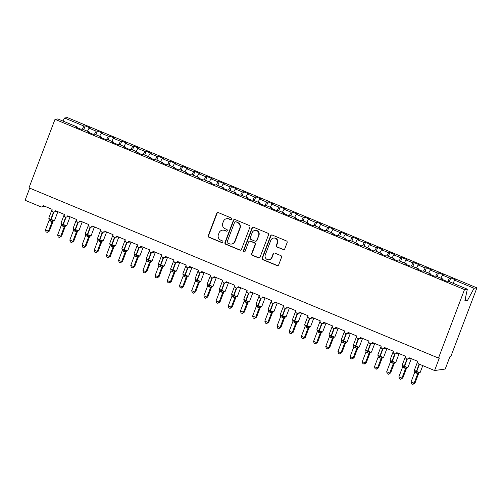 <?xml version="1.0" encoding="UTF-8"?>
<svg xmlns="http://www.w3.org/2000/svg" width="502" height="502" viewBox="0 0 502 502"><rect width="100%" height="100%" fill="white"/><g stroke="black" fill="none" stroke-linecap="round" stroke-linejoin="round"><path stroke-width="0.75" d="M231.604 219.129A0.929 0.897 -97.9 0 0 231.089 217.912L218.383 212.628A1.33 1.286 -97.9 0 0 216.72 213.369L208.28 235.57A1.33 1.286 -97.9 0 0 209.008 237.302L221.721 242.585A0.929 0.897 -97.9 0 0 222.888 242.071A0.929 0.897 -97.9 0 0 222.373 240.86L220.729 240.176A4.261 4.11 -97.9 0 1 218.401 234.641L219.104 232.79A4.261 4.11 -97.9 0 1 224.432 230.431L226.076 231.115A0.929 0.897 -97.9 0 0 227.243 230.6A0.929 0.897 -97.9 0 0 226.735 229.389L225.091 228.705A4.261 4.11 -97.9 0 1 222.762 223.164L223.465 221.313A4.261 4.11 -97.9 0 1 228.793 218.96L230.437 219.644A0.929 0.897 -97.9 0 0 231.604 219.129M283.084 249.601A1.33 1.286 -97.9 0 0 284.747 248.867L287.119 242.635A1.33 1.286 -97.9 0 0 286.391 240.904L272.272 235.036A1.33 1.286 -97.9 0 0 270.609 235.771L262.176 257.978A1.33 1.286 -97.9 0 0 262.897 259.71L277.016 265.577A1.33 1.286 -97.9 0 0 278.679 264.843L281.54 257.319A1.33 1.286 -97.9 0 0 280.813 255.587L274.77 253.077A1.33 1.286 -97.9 0 0 273.107 253.811L271.689 257.545A3.558 3.432 -97.9 0 1 268.978 259.741A3.558 3.432 -97.9 0 1 265.288 254.884L270.842 240.263A3.558 3.432 -97.9 0 1 273.552 238.067A3.558 3.432 -97.9 0 1 277.242 242.924L276.313 245.359A1.33 1.286 -97.9 0 0 277.041 247.091L283.442 249.55A1.33 1.286 -97.9 0 0 283.912 249.651M77.095 127.633L77.233 126.993L57.849 118.936L55.007 119.332L28.991 187.83L438.478 358.083L439.363 357.957L434.588 370.526L418.869 363.988A2.033 1.964 82.1 0 1 417.752 361.346L408.979 357.694A2.033 1.964 -97.9 0 1 406.557 358.867A2.033 1.964 82.1 0 1 405.566 356.276L405.547 356.288A2.918 0.383 -159.2 0 0 405.547 356.332M55.007 119.332L464.494 289.585L438.478 358.083M249.914 227.168A1.33 1.286 -97.9 0 0 249.187 225.436L235.068 219.569A1.33 1.286 -97.9 0 0 233.405 220.303L224.971 242.51A1.33 1.286 -97.9 0 0 225.699 244.242L239.812 250.109A1.33 1.286 -97.9 0 0 241.481 249.375L249.914 227.168M253.673 227.306L267.786 233.173A1.33 1.286 -97.9 0 1 268.514 234.905L260.08 257.106A1.33 1.286 -97.9 0 1 258.417 257.846L252.374 255.336A1.33 1.286 -97.9 0 1 251.646 253.604L255.066 244.593A1.33 1.286 -97.9 0 0 254.338 242.868L250.335 241.198A1.33 1.286 -97.9 0 0 248.666 241.933L245.108 251.314A0.929 0.897 -97.9 0 1 244.399 251.885A0.929 0.897 -97.9 0 1 243.432 250.617L252.004 228.04A1.33 1.286 -97.9 0 1 253.673 227.306M464.494 289.585L467.337 289.19L447.96 281.133L446.711 281.302L441.597 279.175L442.846 279.005L442.708 279.639M449.359 281.71L450.809 277.895L449.56 278.07L442.494 275.127L440.85 278.177M447.909 281.139L449.56 278.07M442.846 279.005L435.774 276.062L434.525 276.238L429.405 274.111L430.66 273.935L430.521 274.575M437.173 276.646L438.622 272.831L437.374 273L430.302 270.063L428.664 273.107M435.717 276.075L437.374 273M29.712 188.131L25.1 200.273L40.819 206.811A2.033 1.964 -97.9 0 0 43.367 205.688L52.139 209.334A2.033 1.964 82.1 0 0 53.13 211.926A2.033 1.964 -97.9 0 0 55.553 210.752L64.325 214.404A2.033 1.964 82.1 0 0 65.316 216.989A2.033 1.964 -97.9 0 0 67.739 215.822L76.517 219.468A2.033 1.964 82.1 0 0 77.509 222.06A2.033 1.964 -97.9 0 0 79.925 220.886L88.703 224.538A2.033 1.964 82.1 0 0 89.695 227.124A2.033 1.964 -97.9 0 0 92.117 225.956L100.889 229.602A2.033 1.964 82.1 0 0 101.881 232.194A2.033 1.964 -97.9 0 0 104.303 231.02L113.075 234.672A2.033 1.964 82.1 0 0 114.067 237.258A2.033 1.964 -97.9 0 0 116.489 236.091L125.262 239.736A2.033 1.964 82.1 0 0 126.253 242.328A2.033 1.964 -97.9 0 0 128.675 241.155L137.448 244.807A2.033 1.964 82.1 0 0 138.439 247.392A2.033 1.964 -97.9 0 0 140.861 246.225L149.64 249.87A2.033 1.964 82.1 0 0 150.631 252.462A2.033 1.964 -97.9 0 0 153.047 251.289L161.826 254.934A2.033 1.964 82.1 0 0 162.817 257.526A2.033 1.964 -97.9 0 0 165.24 256.359L174.012 260.005A2.033 1.964 82.1 0 0 175.003 262.596A2.033 1.964 -97.9 0 0 177.426 261.423L186.198 265.069A2.033 1.964 82.1 0 0 187.19 267.66A2.033 1.964 -97.9 0 0 189.612 266.493L198.384 270.139A2.033 1.964 82.1 0 0 199.376 272.73A2.033 1.964 -97.9 0 0 201.798 271.557L210.57 275.203A2.033 1.964 82.1 0 0 211.568 277.794A2.033 1.964 -97.9 0 0 213.984 276.627L222.762 280.273A2.033 1.964 82.1 0 0 223.754 282.864A2.033 1.964 -97.9 0 0 226.17 281.691L234.949 285.337A2.033 1.964 82.1 0 0 235.94 287.928A2.033 1.964 -97.9 0 0 238.362 286.761L247.135 290.407A2.033 1.964 82.1 0 0 248.126 292.999A2.033 1.964 -97.9 0 0 250.548 291.825L259.321 295.471A2.033 1.964 82.1 0 0 260.312 298.062A2.033 1.964 -97.9 0 0 262.734 296.889L271.507 300.541A2.033 1.964 82.1 0 0 272.498 303.133A2.033 1.964 -97.9 0 0 274.92 301.959L283.699 305.605A2.033 1.964 82.1 0 0 284.69 308.197A2.033 1.964 -97.9 0 0 287.106 307.023L295.885 310.675A2.033 1.964 82.1 0 0 296.877 313.267A2.033 1.964 -97.9 0 0 299.292 312.093L308.071 315.739A2.033 1.964 82.1 0 0 309.063 318.331A2.033 1.964 -97.9 0 0 311.485 317.157L320.257 320.809A2.033 1.964 82.1 0 0 321.249 323.401A2.033 1.964 -97.9 0 0 323.671 322.228L332.443 325.873A2.033 1.964 82.1 0 0 333.435 328.465A2.033 1.964 -97.9 0 0 335.857 327.291L344.629 330.943A2.033 1.964 82.1 0 0 345.621 333.535A2.033 1.964 -97.9 0 0 348.043 332.362L356.822 336.007A2.033 1.964 82.1 0 0 357.813 338.599A2.033 1.964 -97.9 0 0 360.229 337.426L369.008 341.078A2.033 1.964 82.1 0 0 369.999 343.669A2.033 1.964 -97.9 0 0 372.421 342.496L381.194 346.142A2.033 1.964 82.1 0 0 382.185 348.733A2.033 1.964 -97.9 0 0 384.607 347.56L393.38 351.212A2.033 1.964 82.1 0 0 394.371 353.803A2.033 1.964 -97.9 0 0 396.793 352.63L405.566 356.276M430.66 273.935L423.588 270.998L422.339 271.168L417.218 269.041L418.467 268.871L418.335 269.505M424.987 271.576L426.436 267.761L425.188 267.936L418.116 264.993L416.478 268.043M423.531 271.005L425.188 267.936M418.467 268.871L411.402 265.928L410.153 266.104L405.032 263.977L406.281 263.801L406.149 264.441M412.795 266.512L414.25 262.697L412.995 262.866L405.93 259.929L404.292 262.973M411.345 265.941L412.995 262.866M406.281 263.801L399.216 260.864L397.967 261.04L392.846 258.906L394.095 258.737L393.957 259.371M400.609 261.442L402.058 257.626L400.809 257.802L393.744 254.859L392.106 257.909M399.159 260.871L400.809 257.802M394.095 258.737L387.029 255.794L385.774 255.97L380.66 253.843L381.909 253.667L381.771 254.307M388.422 256.378L389.872 252.562L388.623 252.732L381.558 249.795L379.914 252.839M386.973 255.807L388.623 252.732M381.909 253.667L374.837 250.73L373.588 250.906L368.474 248.772L369.723 248.603L369.585 249.237M376.236 251.307L377.686 247.492L376.437 247.668L369.365 244.725L367.728 247.775M374.781 250.736L376.437 247.668M369.723 248.603L362.651 245.66L361.402 245.836L356.282 243.708L357.531 243.533L357.399 244.173M364.05 246.244L365.5 242.428L364.251 242.598L357.179 239.661L355.541 242.704M362.595 245.673L364.251 242.598M357.531 243.533L350.465 240.596L349.216 240.772L344.096 238.638L345.345 238.469L345.213 239.103M351.864 241.173L353.314 237.358L352.065 237.534L344.993 234.591L343.355 237.641M350.409 240.602L352.065 237.534M345.345 238.469L338.279 235.526L337.03 235.702L331.91 233.574L333.159 233.399L333.021 234.039M339.672 236.109L341.128 232.294L339.873 232.464L332.807 229.527L331.169 232.57M338.222 235.538L339.873 232.464M333.159 233.399L326.093 230.462L324.844 230.638L319.724 228.504L320.973 228.335L320.834 228.968M327.486 231.039L328.935 227.224L327.687 227.4L320.621 224.463L318.983 227.506M326.036 230.468L327.687 227.4M320.973 228.335L313.907 225.392L312.652 225.567L307.538 223.44L308.786 223.264L308.648 223.905M315.3 225.975L316.749 222.16L315.501 222.33L308.435 219.393L306.791 222.436M313.85 225.404L315.501 222.33M308.786 223.264L301.715 220.328L300.466 220.503L295.352 218.37L296.6 218.201L296.462 218.834M303.114 220.905L304.563 217.09L303.315 217.266L296.243 214.329L294.605 217.372M301.658 220.334L303.315 217.266M296.6 218.201L289.528 215.258L288.28 215.433L283.159 213.306L284.408 213.13L284.276 213.77M290.928 215.841L292.377 212.026L291.129 212.195L284.057 209.259L282.419 212.302M289.472 215.27L291.129 212.195M284.408 213.13L277.342 210.194L276.094 210.369L270.973 208.242L272.222 208.066L272.09 208.7M278.742 210.771L280.191 206.956L278.943 207.131L271.871 204.195L270.233 207.238M277.286 210.2L278.943 207.131M272.222 208.066L265.156 205.123L263.908 205.299L258.787 203.172L260.036 202.996L259.898 203.636M266.549 205.707L267.999 201.892L266.75 202.061L259.685 199.125L258.047 202.168M265.1 205.136L266.75 202.061M260.036 202.996L252.97 200.06L251.722 200.235L246.601 198.108L247.85 197.932L247.712 198.566M254.363 200.643L255.813 196.822L254.564 196.997L247.499 194.061L245.854 197.104M252.914 200.066L254.564 196.997M247.85 197.932L240.778 194.989L239.529 195.165L234.415 193.038L235.664 192.862L235.526 193.502M242.177 195.573L243.627 191.758L242.378 191.927L235.312 188.99L233.668 192.034M240.728 195.002L242.378 191.927M235.664 192.862L228.592 189.925L227.343 190.101L222.229 187.974L223.478 187.798L223.34 188.432M229.991 190.509L231.441 186.688L230.192 186.863L223.12 183.927L221.482 186.97M228.535 189.932L230.192 186.863M223.478 187.798L216.406 184.862L215.157 185.031L210.037 182.904L211.286 182.728L211.154 183.368M217.805 185.439L219.255 181.624L218.006 181.793L210.934 178.856L209.296 181.9M216.349 184.868L218.006 181.793M211.286 182.728L204.22 179.791L202.971 179.967L197.851 177.84L199.099 177.664L198.968 178.298M205.619 180.375L207.069 176.553L205.82 176.729L198.748 173.792L197.11 176.836M204.163 179.798L205.82 176.729M199.099 177.664L192.034 174.727L190.785 174.897L185.665 172.77L186.913 172.594L186.775 173.234M193.427 175.305L194.876 171.489L193.628 171.665L186.562 168.722L184.924 171.766M191.977 174.734L193.628 171.665M186.913 172.594L179.848 169.657L178.599 169.833L173.479 167.706L174.727 167.53L174.589 168.164M181.241 170.241L182.69 166.419L181.442 166.595L174.376 163.658L172.732 166.702M179.791 169.663L181.442 166.595M174.727 167.53L167.655 164.593L166.407 164.763L161.293 162.635L162.541 162.46L162.403 163.1M169.055 165.171L170.504 161.355L169.256 161.531L162.19 158.588L160.546 161.631M167.605 164.6L169.256 161.531M162.541 162.46L155.469 159.523L154.221 159.699L149.1 157.572L150.355 157.396L150.217 158.03M156.869 160.107L158.318 156.285L157.07 156.461L149.998 153.524L148.36 156.568M155.413 159.529L157.07 156.461M150.355 157.396L143.283 154.459L142.035 154.629L136.914 152.501L138.163 152.326L138.031 152.966M144.683 155.036L146.132 151.221L144.883 151.397L137.812 148.454L136.174 151.497M143.227 154.465L144.883 151.397M138.163 152.326L131.097 149.389L129.849 149.565L124.728 147.437L125.977 147.262L125.845 147.895M132.49 149.972L133.946 146.151L132.691 146.327L125.625 143.39L123.988 146.433M131.041 149.395L132.691 146.327M125.977 147.262L118.911 144.325L117.663 144.494L112.542 142.367L113.791 142.191L113.653 142.832M120.304 144.902L121.754 141.087L120.505 141.263L113.439 138.32L111.802 141.369M118.855 144.331L120.505 141.263M113.791 142.191L106.725 139.255L105.47 139.43L100.356 137.303L101.605 137.128L101.467 137.761M108.118 139.838L109.568 136.017L108.319 136.193L101.253 133.256L99.609 136.299M106.669 139.261L108.319 136.193M101.605 137.128L94.533 134.191L93.284 134.36L88.17 132.233L89.419 132.064L89.281 132.697M95.932 134.768L97.382 130.953L96.133 131.129L89.061 128.186L90.316 128.016L85.196 125.883L83.947 126.058L64.57 118.001L67.412 117.606L476.9 287.859L450.878 356.357L449.993 356.476L445.218 369.045L434.588 370.526M94.483 134.197L96.133 131.129M77.233 126.993L75.978 127.169L81.098 129.296L82.347 129.121L89.419 132.064M83.746 129.704L85.196 125.883M82.29 129.127L83.947 126.058M453.036 283.241L454.68 280.198L455.929 280.022L450.809 277.895M438.622 272.831L443.743 274.958L442.494 275.127M426.436 267.761L431.551 269.888L430.302 270.063M414.25 262.697L419.365 264.824L418.116 264.993M402.058 257.626L407.178 259.754L405.93 259.929M389.872 252.562L394.992 254.69L393.744 254.859M377.686 247.492L382.806 249.619L381.558 249.795M365.5 242.428L370.62 244.556L369.365 244.725M353.314 237.358L358.428 239.485L357.179 239.661M341.128 232.294L346.242 234.421L344.993 234.591M328.935 227.224L334.056 229.351L332.807 229.527M316.749 222.16L321.87 224.287L320.621 224.463M304.563 217.09L309.684 219.217L308.435 219.393M292.377 212.026L297.498 214.153L296.243 214.329M280.191 206.956L285.305 209.083L284.057 209.259M267.999 201.892L273.119 204.019L271.871 204.195M255.813 196.822L260.933 198.949L259.685 199.125M243.627 191.758L248.747 193.885L247.499 194.061M231.441 186.688L236.561 188.815L235.312 188.99M219.255 181.624L224.369 183.751L223.12 183.927M207.069 176.553L212.183 178.681L210.934 178.856M194.876 171.489L199.997 173.617L198.748 173.792M182.69 166.419L187.811 168.547L186.562 168.722M170.504 161.355L175.625 163.483L174.376 163.658M158.318 156.285L163.439 158.419L162.19 158.588M146.132 151.221L151.246 153.348L149.998 153.524M133.946 146.151L139.06 148.285L137.812 148.454M121.754 141.087L126.874 143.214L125.625 143.39M109.568 136.017L114.688 138.15L113.439 138.32M97.382 130.953L102.502 133.08L101.253 133.256M467.337 289.19L464.852 300.842L467.475 300.478L474.057 288.255L454.68 280.198M474.057 288.255L476.9 287.859M87.423 131.235L89.061 128.186M62.926 121.045L64.57 118.001M467.475 300.478L465.134 299.506M231.064 219.656A0.929 0.897 -97.9 0 1 230.788 219.594L229.144 218.91A4.261 4.11 -97.9 0 0 227.061 218.64L226.703 218.69M222.348 230.161L222.7 230.111A4.261 4.11 -97.9 0 1 224.789 230.38L226.433 231.064A0.929 0.897 -97.9 0 0 226.709 231.133M217.912 212.534A1.33 1.286 -97.9 0 0 217.071 213.319L208.637 235.526A1.33 1.286 -97.9 0 0 209.365 237.251L222.072 242.541A0.929 0.897 -97.9 0 0 222.348 242.604M234.597 219.474A1.33 1.286 -97.9 0 0 233.756 220.259L225.323 242.46A1.33 1.286 -97.9 0 0 226.051 244.192L240.169 250.059A1.33 1.286 -97.9 0 0 240.64 250.159M235.727 221.84A0.929 0.897 -97.9 0 0 234.566 222.361L227.161 241.851A0.929 0.897 -97.9 0 0 227.67 243.062L229.401 243.784A4.261 4.11 -97.9 0 0 234.729 241.424L239.793 228.103A4.261 4.11 -97.9 0 0 237.465 222.562L236.084 221.796A0.929 0.897 -97.9 0 0 235.626 221.733L235.275 221.784M231.491 244.054L231.842 244.003A4.261 4.11 -97.9 0 0 235.087 241.38L234.729 241.424M236.084 221.796L237.816 222.518A4.261 4.11 -97.9 0 1 240.144 228.052L235.087 241.38M249.682 241.117L250.034 241.067A1.33 1.286 -97.9 0 1 250.686 241.148L254.696 242.817A1.33 1.286 -97.9 0 1 255.424 244.549L251.998 253.554A1.33 1.286 -97.9 0 0 252.726 255.286L258.768 257.796A1.33 1.286 -97.9 0 0 259.239 257.89M253.196 227.205A1.33 1.286 -97.9 0 0 252.362 227.99L243.784 250.567A0.929 0.897 -97.9 0 0 244.568 251.841M258.618 235.25A3.558 3.432 -97.9 0 0 254.928 230.393A3.558 3.432 -97.9 0 0 252.217 232.589L250.26 237.741A1.33 1.286 -97.9 0 0 250.987 239.473L254.997 241.136A1.33 1.286 -97.9 0 0 256.66 240.402L258.969 235.2A3.558 3.432 -97.9 0 0 255.28 230.343L254.928 230.393M255.65 241.224L256.001 241.173A1.33 1.286 -97.9 0 0 257.011 240.351L256.66 240.402M258.969 235.2L257.011 240.351M273.552 238.067L273.904 238.017A3.558 3.432 -97.9 0 1 277.593 242.874L276.671 245.309A1.33 1.286 -97.9 0 0 277.399 247.04L283.442 249.55M268.978 259.741L269.336 259.691A3.558 3.432 -97.9 0 0 272.04 257.495L271.689 257.545M274.299 252.977A1.33 1.286 -97.9 0 0 273.458 253.761L272.04 257.495M271.802 234.942A1.33 1.286 -97.9 0 0 270.961 235.727L262.527 257.928A1.33 1.286 -97.9 0 0 263.255 259.659L277.368 265.527A1.33 1.286 -97.9 0 0 277.844 265.627M49.391 231.045L47.232 232.382L48.506 231.165L52.152 221.57L49.102 220.303L45.456 229.903L48.506 231.165L49.391 231.045L53.011 221.507L52.126 221.627M53.921 212.02L51.104 219.437L50.74 219.286A2.918 0.383 20.8 0 1 48.776 218.144L49.033 219.06A1.493 1.431 149.7 0 0 48.926 218.903L49.121 218.64L50.627 219.838L53.501 212.013M50.369 221.049A1.493 0.345 112.6 0 0 50.627 219.838L53.049 220.271L53.865 220.842L53.381 220.754A1.493 1.431 149.7 0 0 52.133 221.639M52.152 221.57L53.049 220.271M49.102 220.303L49.121 218.64M47.232 232.382L46.015 231.88L45.456 229.903M61.577 236.109L59.418 237.452L60.692 236.235L64.338 226.64L61.288 225.373L57.642 234.967L60.692 236.235L61.577 236.109L65.197 226.571L64.312 226.697M66.107 217.084L63.29 224.501L62.926 224.35A2.918 0.383 20.8 0 1 60.962 223.208L61.219 224.124A1.493 1.431 149.7 0 0 61.112 223.967L61.307 223.704L62.813 224.902L65.687 217.077M62.555 226.113A1.493 0.345 112.6 0 0 62.813 224.902L65.235 225.342L66.051 225.913L65.567 225.818A1.493 1.431 149.7 0 0 64.319 226.703M64.338 226.64L65.235 225.342M61.288 225.373L61.307 223.704M59.418 237.452L58.201 236.944L57.642 234.967M73.763 241.18L71.61 242.516L72.878 241.299L76.524 231.704L73.474 230.437L69.828 240.031L72.878 241.299L73.763 241.18L77.39 231.642L76.505 231.767A1.493 1.431 149.7 0 1 77.754 230.889L78.237 230.976L77.421 230.405L74.999 229.972L77.879 222.148M78.299 222.154L75.476 229.571L75.112 229.42A2.918 0.383 20.8 0 1 73.148 228.278L73.405 229.194A1.493 1.431 149.7 0 0 73.298 229.037L73.493 228.774L74.999 229.972A1.493 0.345 112.6 0 1 74.748 231.184M76.524 231.704L77.421 230.405M73.474 230.437L73.493 228.774M71.61 242.516L70.393 242.014L69.828 240.031M85.949 246.244L83.796 247.586L85.064 246.369L88.71 236.775L85.66 235.507L82.021 245.101L85.064 246.369L85.949 246.244L89.576 236.706L88.685 236.831M90.485 227.218L87.668 234.635L87.298 234.484A2.918 0.383 20.8 0 1 85.334 233.342L85.478 234.101L85.679 233.838L87.185 235.036L90.065 227.211M86.934 236.247A1.493 0.345 112.6 0 0 87.185 235.036L89.613 235.476L90.423 236.047L89.94 235.953A1.493 1.431 149.7 0 0 88.691 236.837M88.71 236.775L89.613 235.476M85.66 235.507L85.679 233.838M83.796 247.586L82.579 247.078L82.021 245.101M98.135 251.314L95.982 252.65L97.25 251.433L100.896 241.838L97.846 240.571L94.207 250.165L97.25 251.433L98.135 251.314L101.762 241.776L100.877 241.901A1.493 1.431 149.7 0 1 102.126 241.023L102.609 241.111L101.799 240.54L99.371 240.107L102.251 232.282M101.78 241.719L101.762 241.776A1.493 1.311 48.5 0 1 102.101 241.224L102.138 241.186M102.672 232.288L99.854 239.705L99.49 239.554A2.918 0.383 20.8 0 1 97.526 238.412L97.777 239.328A1.493 1.431 149.7 0 0 97.67 239.172L97.865 238.908L99.371 240.107A1.493 0.345 112.6 0 1 99.12 241.318M100.896 241.838L101.799 240.54M97.846 240.571L97.865 238.908M95.982 252.65L94.765 252.148L94.207 250.165M110.327 256.378L108.168 257.721L109.436 256.503L113.082 246.909L110.038 245.641L106.393 255.236L109.436 256.503L110.327 256.378L113.948 246.84L113.063 246.965M114.858 237.352L112.04 244.769L111.676 244.618A2.918 0.383 20.8 0 1 109.712 243.476L109.969 244.392A1.493 1.431 149.7 0 0 109.856 244.236L110.051 243.972L111.557 245.171L114.437 237.346M111.306 246.382A1.493 0.345 112.6 0 0 111.557 245.171L113.985 245.61L114.801 246.181L114.312 246.087A1.493 1.431 149.7 0 0 113.063 246.971M113.082 246.909L113.985 245.61M110.038 245.641L110.051 243.972M108.168 257.721L106.951 257.212L106.393 255.236M122.513 261.448L120.355 262.784L121.628 261.567L125.274 251.973L122.224 250.705L118.579 260.3L121.628 261.567L122.513 261.448L126.134 251.91L125.255 252.035A1.493 1.431 149.7 0 1 126.504 251.157L126.987 251.245L126.171 250.674L123.749 250.241L126.623 242.41M126.159 251.853L126.134 251.91A1.493 1.311 48.5 0 1 126.479 251.358L126.51 251.32M127.044 242.422L124.226 249.839L123.862 249.689A2.918 0.383 20.8 0 1 121.898 248.546L122.155 249.463A1.493 1.431 149.7 0 0 122.049 249.306L122.243 249.042L123.749 250.241A1.493 0.345 112.6 0 1 123.492 251.452M125.274 251.973L126.171 250.674M122.224 250.705L122.243 249.042M120.355 262.784L119.137 262.282L118.579 260.3M134.699 266.512L132.541 267.855L133.814 266.637L137.46 257.043L134.41 255.775L130.765 265.37L133.814 266.637L134.699 266.512L138.32 256.974L137.435 257.099M139.23 247.486L136.412 254.903L136.048 254.752A2.918 0.383 20.8 0 1 134.084 253.61L134.341 254.527A1.493 1.431 149.7 0 0 134.235 254.37L134.429 254.106L135.935 255.305L138.809 247.48M135.678 256.516A1.493 0.345 112.6 0 0 135.935 255.305L138.357 255.744L139.173 256.315L138.69 256.221A1.493 1.431 149.7 0 0 137.441 257.106M137.46 257.043L138.357 255.744M134.41 255.775L134.429 254.106M132.541 267.855L131.323 267.346L130.765 265.37M146.885 271.582L144.733 272.919L146 271.701L149.646 262.107L146.597 260.839L142.951 270.434L146 271.701L146.885 271.582L150.512 262.044L149.627 262.169A1.493 1.431 149.7 0 1 150.876 261.291L151.359 261.379L150.544 260.808L148.121 260.375L151.002 252.544M150.531 261.988L150.512 262.044A1.493 1.311 48.5 0 1 150.851 261.492L150.889 261.454M151.422 252.556L148.605 259.973L148.234 259.823A2.918 0.383 20.8 0 1 146.27 258.681L146.528 259.597A1.493 1.431 149.7 0 0 146.421 259.44L146.615 259.176L148.121 260.375A1.493 0.345 112.6 0 1 147.87 261.586M149.646 262.107L150.544 260.808M146.597 260.839L146.615 259.176M144.733 272.919L143.516 272.41L142.951 270.434M159.071 276.646L156.919 277.989L158.186 276.771L161.832 267.177L158.783 265.909L155.143 275.504L158.186 276.771L159.071 276.646L162.698 267.108L161.813 267.233M163.608 257.62L160.791 265.037L160.42 264.887A2.918 0.383 20.8 0 1 158.463 263.745L158.714 264.661A1.493 1.431 149.7 0 0 158.607 264.504L158.801 264.24L160.307 265.439L163.188 257.614M160.056 266.65A1.493 0.345 112.6 0 0 160.307 265.439L162.736 265.872L163.545 266.449L163.062 266.355A1.493 1.431 149.7 0 0 161.813 267.24M161.832 267.177L162.736 265.872M158.783 265.909L158.801 264.24M156.919 277.989L155.702 277.48L155.143 275.504M171.264 281.716L169.105 283.053L170.373 281.835L174.018 272.241L170.969 270.973L167.329 280.568L170.373 281.835L171.264 281.716L174.884 272.178L173.999 272.304A1.493 1.431 149.7 0 1 175.248 271.425L175.731 271.513L174.922 270.942L172.493 270.503L175.374 262.678M174.903 272.122L174.884 272.178A1.493 1.311 48.5 0 1 175.223 271.626L175.261 271.588M175.794 262.69L172.977 270.107L172.613 269.957A2.918 0.383 20.8 0 1 170.649 268.815L170.9 269.731A1.493 1.431 149.7 0 0 170.793 269.574L170.987 269.31L172.493 270.503A1.493 0.345 112.6 0 1 172.242 271.72M174.018 272.241L174.922 270.942M170.969 270.973L170.987 269.31M169.105 283.053L167.888 282.544L167.329 280.568M183.45 286.78L181.291 288.123L182.559 286.906L186.204 277.311L183.161 276.044L179.515 285.638L182.559 286.906L183.45 286.78L187.07 277.242L186.186 277.368M187.98 267.754L185.163 275.171L184.799 275.021A2.918 0.383 20.8 0 1 182.835 273.879L183.092 274.795A1.493 1.431 149.7 0 0 182.985 274.638L183.174 274.374L184.68 275.573L187.56 267.748M184.429 276.784A1.493 0.345 112.6 0 0 184.68 275.573L187.108 276.006L187.924 276.583L187.434 276.489A1.493 1.431 149.7 0 0 186.192 277.374M186.204 277.311L187.108 276.006M183.161 276.044L183.174 274.374M181.291 288.123L180.074 287.615L179.515 285.638M195.636 291.85L193.477 293.187L194.751 291.969L198.397 282.375L195.347 281.107L191.701 290.702L194.751 291.969L195.636 291.85L199.256 282.312L198.378 282.438A1.493 1.431 149.7 0 1 199.627 281.559L200.11 281.647L199.294 281.076L196.872 280.637L199.746 272.812M199.281 282.256L199.256 282.312A1.493 1.311 48.5 0 1 199.601 281.76L199.633 281.722M200.166 272.824L197.349 280.241L196.985 280.091A2.918 0.383 20.8 0 1 195.021 278.949L195.171 279.708L195.366 279.438L196.872 280.637A1.493 0.345 112.6 0 1 196.615 281.854M198.397 282.375L199.294 281.076M195.347 281.107L195.366 279.438M193.477 293.187L192.26 292.679L191.701 290.702M207.822 296.914L205.669 298.257L206.937 297.04L210.583 287.445L207.533 286.178L203.887 295.772L206.937 297.04L207.822 296.914L211.442 287.376L210.558 287.502M212.359 277.888L209.535 285.305L209.171 285.155A2.918 0.383 20.8 0 1 207.207 284.013L207.464 284.929A1.493 1.431 149.7 0 0 207.357 284.772L207.552 284.508L209.058 285.707L211.932 277.882M208.807 286.918A1.493 0.345 112.6 0 0 209.058 285.707L211.48 286.14L212.296 286.717L211.813 286.623A1.493 1.431 149.7 0 0 210.564 287.508M210.583 287.445L211.48 286.14M207.533 286.178L207.552 284.508M205.669 298.257L204.452 297.749L203.887 295.772M220.008 301.984L217.855 303.321L219.123 302.104L222.769 292.509L219.719 291.242L216.073 300.836L219.123 302.104L220.008 301.984L223.635 292.446L222.744 292.566M224.545 282.952L221.727 290.376L221.357 290.225A2.918 0.383 20.8 0 1 219.393 289.083L219.65 289.999A1.493 1.431 149.7 0 0 219.543 289.842L219.738 289.572L221.244 290.771L224.124 282.946M220.993 291.988A1.493 0.345 112.6 0 0 221.244 290.771L223.666 291.21L224.482 291.781L223.999 291.693A1.493 1.431 149.7 0 0 222.75 292.572M222.769 292.509L223.666 291.21M219.719 291.242L219.738 289.572M217.855 303.321L216.638 302.813L216.073 300.836M232.194 307.048L230.041 308.391L231.309 307.174L234.955 297.579L231.905 296.312L228.266 305.906L231.309 307.174L232.194 307.048L235.821 297.51L234.936 297.636M236.731 288.022L233.913 295.44L233.543 295.289A2.918 0.383 20.8 0 1 231.585 294.147L231.836 295.063A1.493 1.431 149.7 0 0 231.729 294.906L231.924 294.643L233.43 295.841L236.31 288.016M233.179 297.052A1.493 0.345 112.6 0 0 233.43 295.841L235.858 296.274L236.668 296.851L236.185 296.757A1.493 1.431 149.7 0 0 234.936 297.642M234.955 297.579L235.858 296.274M231.905 296.312L231.924 294.643M230.041 308.391L228.824 307.883L228.266 305.906M244.386 312.112L242.228 313.455L243.495 312.238L247.141 302.643L244.091 301.376L240.452 310.97L243.495 312.238L244.386 312.112L248.007 302.574L247.122 302.706A1.493 1.431 149.7 0 1 248.371 301.827L248.854 301.915L248.044 301.344L245.616 300.905L248.496 293.08M248.917 293.086L246.099 300.51L245.735 300.359A2.918 0.383 20.8 0 1 243.771 299.217L244.022 300.133A1.493 1.431 149.7 0 1 244.028 300.133A1.493 1.431 149.7 0 0 243.916 299.976L244.11 299.707L245.616 300.905A1.493 0.345 112.6 0 1 245.365 302.122M247.141 302.643L248.044 301.344M244.091 301.376L244.11 299.707M242.228 313.455L241.01 312.947L240.452 310.97M256.572 317.182L254.414 318.525L255.687 317.308L259.327 307.713L256.284 306.446L252.638 316.04L255.687 317.308L256.572 317.182L260.193 307.644L259.308 307.77M261.103 298.157L258.285 305.574L257.921 305.423A2.918 0.383 20.8 0 1 255.957 304.281L256.215 305.197A1.493 1.431 149.7 0 0 256.108 305.04L256.296 304.777L257.808 305.975L260.682 298.15M257.551 307.186A1.493 0.345 112.6 0 0 257.808 305.975L260.231 306.408L261.046 306.986L260.557 306.891A1.493 1.431 149.7 0 0 259.314 307.776M259.327 307.713L260.231 306.408M256.284 306.446L256.296 304.777M254.414 318.525L253.196 318.017L252.638 316.04M268.758 322.246L266.6 323.589L267.873 322.372L271.519 312.777L268.47 311.51L264.824 321.104L267.873 322.372L268.758 322.246L272.379 312.708L271.5 312.84A1.493 1.431 149.7 0 1 272.749 311.962L273.232 312.049L272.417 311.478L269.994 311.039L272.868 303.214M272.404 312.658L272.379 312.708A1.493 1.311 48.5 0 1 272.724 312.162L272.755 312.125M273.289 303.221L270.471 310.644L270.107 310.493A2.918 0.383 20.8 0 1 268.143 309.351L268.401 310.267A1.493 1.431 149.7 0 0 268.294 310.11L268.488 309.841L269.994 311.039A1.493 0.345 112.6 0 1 269.737 312.257M271.519 312.777L272.417 311.478M268.47 311.51L268.488 309.841M266.6 323.589L265.382 323.081L264.824 321.104M280.944 327.317L278.792 328.653L280.06 327.442L283.705 317.848L280.656 316.58L277.01 326.174L280.06 327.442L280.944 327.317L284.565 317.779L283.68 317.904M285.481 308.291L282.657 315.708L282.293 315.557A2.918 0.383 20.8 0 1 280.329 314.415L280.474 315.174L280.674 314.911L282.18 316.109L285.061 308.284M281.929 317.32A1.493 0.345 112.6 0 0 282.18 316.109L284.603 316.542L285.418 317.12L284.935 317.026A1.493 1.431 149.7 0 0 283.686 317.91M283.705 317.848L284.603 316.542M280.656 316.58L280.674 314.911M278.792 328.653L277.575 328.151L277.01 326.174M293.13 332.38L290.978 333.723L292.246 332.506L295.891 322.911L292.842 321.644L289.196 331.238L292.246 332.506L293.13 332.38L296.757 322.842L295.873 322.974A1.493 1.431 149.7 0 1 297.121 322.096L297.604 322.184L296.789 321.613L294.367 321.173L297.247 313.348M296.776 322.786L296.757 322.842A1.493 1.311 48.5 0 1 297.096 322.297L297.134 322.259M297.667 313.355L294.85 320.778L294.479 320.627A2.918 0.383 20.8 0 1 292.515 319.485L292.773 320.401A1.493 1.431 149.7 0 0 292.666 320.245L292.861 319.975L294.367 321.173A1.493 0.345 112.6 0 1 294.116 322.391M295.891 322.911L296.789 321.613M292.842 321.644L292.861 319.975M290.978 333.723L289.761 333.215L289.196 331.238M305.316 337.451L303.164 338.787L304.432 337.576L308.077 327.982L305.028 326.714L301.388 336.309L304.432 337.576L305.316 337.451L308.943 327.913L308.059 328.038M309.853 318.425L307.036 325.842L306.672 325.691A2.918 0.383 20.8 0 1 304.708 324.549L304.959 325.465A1.493 1.431 149.7 0 0 304.852 325.309L305.047 325.045L306.553 326.244L309.433 318.419M306.302 327.455A1.493 0.345 112.6 0 0 306.553 326.244L308.981 326.676L309.79 327.248L309.307 327.16A1.493 1.431 149.7 0 0 308.059 328.044M308.077 327.982L308.981 326.676M305.028 326.714L305.047 325.045M303.164 338.787L301.947 338.285L301.388 336.309M317.509 342.515L315.35 343.857L316.618 342.64L320.263 333.046L317.22 331.778L313.574 341.373L316.618 342.64L317.509 342.515L321.129 332.977L320.245 333.108A1.493 1.431 149.7 0 1 321.493 332.23L321.983 332.318L321.167 331.747L318.739 331.307L321.619 323.483M321.154 332.92L321.129 332.977A1.493 1.311 48.5 0 1 321.468 332.431A1.493 1.311 48.5 0 1 321.475 332.431L321.506 332.393M322.039 323.489L319.222 330.912L318.858 330.755A2.918 0.383 20.8 0 1 316.894 329.619L317.145 330.536A1.493 1.431 149.7 0 1 317.151 330.536A1.493 1.431 149.7 0 0 317.038 330.379L317.233 330.109L318.739 331.307A1.493 0.345 112.6 0 1 318.488 332.525M320.263 333.046L321.167 331.747M317.22 331.778L317.233 330.109M315.35 343.857L314.133 343.349L313.574 341.373M329.695 347.585L327.536 348.921L328.81 347.71L332.456 338.116L329.406 336.848L325.76 346.443L328.81 347.71L329.695 347.585L333.315 338.047L332.431 338.172M334.225 328.559L331.408 335.976L331.044 335.825A2.918 0.383 20.8 0 1 329.08 334.683L329.337 335.6A1.493 1.431 149.7 0 0 329.23 335.443L329.425 335.179L330.931 336.378L333.805 328.553M330.674 337.589A1.493 0.345 112.6 0 0 330.931 336.378L333.353 336.811L334.169 337.382L333.686 337.294A1.493 1.431 149.7 0 0 332.437 338.179M332.456 338.116L333.353 336.811M329.406 336.848L329.425 335.179M327.536 348.921L326.319 348.419L325.76 346.443M341.881 352.649L339.722 353.992L340.996 352.774L344.642 343.18L341.592 341.912L337.946 351.507L340.996 352.774L341.881 352.649L345.501 343.111L344.623 343.242A1.493 1.431 149.7 0 1 345.872 342.364L346.355 342.452L345.539 341.881L343.117 341.442L345.991 333.617M345.527 343.054L345.501 343.111A1.493 1.311 48.5 0 1 345.847 342.565L345.878 342.527M346.411 333.623L343.594 341.046L343.23 340.889A2.918 0.383 20.8 0 1 341.266 339.754L341.523 340.67A1.493 1.431 149.7 0 0 341.416 340.507L341.611 340.243L343.117 341.442A1.493 0.345 112.6 0 1 342.86 342.659M344.642 343.18L345.539 341.881M341.592 341.912L341.611 340.243M339.722 353.992L338.505 353.483L337.946 351.507M354.067 357.719L351.915 359.055L353.182 357.844L356.828 348.25L353.778 346.982L350.132 356.577L353.182 357.844L354.067 357.719L357.694 348.181L356.803 348.306M358.604 338.693L355.78 346.11L355.416 345.96A2.918 0.383 20.8 0 1 353.452 344.818L353.709 345.734A1.493 1.431 149.7 0 0 353.603 345.577L353.797 345.313L355.303 346.512L358.183 338.687M355.052 347.723A1.493 0.345 112.6 0 0 355.303 346.512L357.725 346.945L358.541 347.516L358.058 347.428A1.493 1.431 149.7 0 0 356.809 348.313M356.828 348.25L357.725 346.945M353.778 346.982L353.797 345.313M351.915 359.055L350.697 358.553L350.132 356.577M366.253 362.783L364.101 364.126L365.368 362.908L369.014 353.314L365.964 352.046L362.325 361.641L365.368 362.908L366.253 362.783L369.88 353.245L368.995 353.377A1.493 1.431 149.7 0 1 370.244 352.498L370.727 352.586L369.911 352.015L367.489 351.576L370.369 343.751M369.899 353.188L369.88 353.245A1.493 1.311 48.5 0 1 370.219 352.699L370.256 352.661M370.79 343.757L367.972 351.18L367.602 351.023A2.918 0.383 20.8 0 1 365.638 349.888L365.782 350.641L365.983 350.377L367.489 351.576A1.493 0.345 112.6 0 1 367.238 352.793M369.014 353.314L369.911 352.015M365.964 352.046L365.983 350.377M364.101 364.126L362.883 363.617L362.325 361.641M378.439 367.853L376.287 369.19L377.554 367.972L381.2 358.384L378.15 357.117L374.511 366.711L377.554 367.972L378.439 367.853L382.066 358.315L381.181 358.434M382.976 348.827L380.158 356.244L379.794 356.094A2.918 0.383 20.8 0 1 377.83 354.952L378.081 355.868A1.493 1.431 149.7 0 0 377.975 355.711L378.169 355.447L379.675 356.646L382.555 348.821M379.424 357.857A1.493 0.345 112.6 0 0 379.675 356.646L382.104 357.079L382.913 357.65L382.43 357.562A1.493 1.431 149.7 0 0 381.181 358.447M381.2 358.384L382.104 357.079M378.15 357.117L378.169 355.447M376.287 369.19L375.069 368.688L374.511 366.711M390.631 372.917L388.473 374.26L389.74 373.042L393.386 363.448L390.343 362.18L386.697 371.775L389.74 373.042L390.631 372.917L394.252 363.379L393.367 363.511A1.493 1.431 149.7 0 1 394.616 362.632L395.105 362.72L394.29 362.149L391.861 361.71L394.741 353.885M395.162 353.891L392.344 361.314L391.98 361.158A2.918 0.383 20.8 0 1 390.016 360.022L390.274 360.932A1.493 1.431 149.7 0 1 390.274 360.938A1.493 1.431 149.7 0 0 390.161 360.775L390.355 360.511L391.861 361.71A1.493 0.345 112.6 0 1 391.61 362.921M393.386 363.448L394.29 362.149M390.343 362.18L390.355 360.511M388.473 374.26L387.255 373.752L386.697 371.775M402.817 377.987L400.659 379.324L401.933 378.106L405.578 368.518L402.529 367.251L398.883 376.845L401.933 378.106L402.817 377.987L406.438 368.449L405.553 368.568M407.348 358.961L404.53 366.378L404.166 366.228A2.918 0.383 20.8 0 1 402.202 365.086L402.46 366.002A1.493 1.431 149.7 0 0 402.353 365.845L402.548 365.582L404.054 366.78L406.927 358.955M403.796 367.991A1.493 0.345 112.6 0 0 404.054 366.78L406.476 367.213L407.291 367.784L406.808 367.696A1.493 1.431 149.7 0 0 405.56 368.581M405.578 368.518L406.476 367.213M402.529 367.251L402.548 365.582M400.659 379.324L399.441 378.822L398.883 376.845M415.003 383.051L412.845 384.394L414.119 383.177L417.764 373.582L414.715 372.315L411.069 381.909L414.119 383.177L415.003 383.051L418.624 373.513L417.739 373.639M419.459 364.232L416.716 371.449L416.353 371.292A2.918 0.383 20.8 0 1 414.388 370.15L414.646 371.066A1.493 1.431 149.7 0 1 414.646 371.072A1.493 1.431 149.7 0 0 414.539 370.909L414.734 370.645L416.24 371.844L419.095 364.082M415.982 373.055A1.493 0.345 112.6 0 0 416.24 371.844L418.662 372.283L419.477 372.854L418.994 372.766A1.493 1.431 149.7 0 0 417.746 373.645M417.764 373.582L418.662 372.283M414.715 372.315L414.734 370.645M412.845 384.394L411.627 383.886L411.069 381.909M229.144 218.91L228.793 218.96M226.433 231.064L226.076 231.115M224.789 230.38L224.432 230.431M222.072 242.541L221.721 242.585M209.365 237.251L209.008 237.302M208.637 235.526L208.28 235.57M217.071 213.319L216.72 213.369M230.788 219.594L230.437 219.644M240.169 250.059L239.812 250.109M226.051 244.192L225.699 244.242M225.323 242.46L224.971 242.51M233.756 220.259L233.405 220.303M240.144 228.052L239.793 228.103M237.816 222.518L237.465 222.562M258.768 257.796L258.417 257.846M252.726 255.286L252.374 255.336M251.998 253.554L251.646 253.604M255.424 244.549L255.066 244.593M254.696 242.817L254.338 242.868M250.686 241.148L250.335 241.198M243.784 250.567L243.432 250.617M252.362 227.99L252.004 228.04M277.399 247.04L277.041 247.091M276.671 245.309L276.313 245.359M277.593 242.874L277.242 242.924M273.458 253.761L273.107 253.811M277.368 265.527L277.016 265.577M263.255 259.659L262.897 259.71M262.527 257.928L262.176 257.978M270.961 235.727L270.609 235.771M50.74 221.2A1.493 0.345 112.6 0 0 50.991 219.989L51.104 219.437A2.918 0.383 20.8 0 0 54.486 220.422A2.918 0.383 20.8 0 0 54.592 220.365L53.388 220.918M52.12 209.39A2.918 0.383 -159.2 0 1 52.12 209.347L48.776 218.144M57.642 211.624A2.918 0.383 -159.2 0 1 57.234 211.562M53.005 221.514A1.493 1.311 48.5 0 1 53.356 220.955M49.165 219.43L49.033 219.06A1.493 1.431 149.7 0 1 49.146 219.318M62.926 226.27A1.493 0.345 112.6 0 0 63.177 225.053L63.29 224.501A2.918 0.383 20.8 0 0 66.672 225.486A2.918 0.383 20.8 0 0 66.779 225.436L65.574 225.988M64.306 214.461A2.918 0.383 -159.2 0 1 64.306 214.41L60.962 223.208M69.834 216.688A2.918 0.383 -159.2 0 1 69.42 216.626M65.191 226.584A1.493 1.311 48.5 0 1 65.542 226.019L65.542 226.019M75.112 231.334A1.493 0.345 112.6 0 0 75.363 230.123L75.476 229.571A2.918 0.383 20.8 0 0 78.858 230.556A2.918 0.383 20.8 0 0 78.965 230.5L77.766 231.052M76.492 219.525A2.918 0.383 -159.2 0 1 76.492 219.481L73.148 228.278M82.021 221.758A2.918 0.383 -159.2 0 1 81.606 221.696M77.377 231.648A1.493 1.311 48.5 0 1 77.728 231.089L77.728 231.089M73.537 229.565L73.405 229.194A1.493 1.431 149.7 0 1 73.524 229.452M87.298 236.404A1.493 0.345 112.6 0 0 87.549 235.187L87.668 234.635A2.918 0.383 20.8 0 0 91.05 235.62A2.918 0.383 20.8 0 0 91.151 235.57L89.952 236.122M88.678 224.595A2.918 0.383 -159.2 0 1 88.678 224.545L85.334 233.342M94.207 226.822A2.918 0.383 -159.2 0 1 93.792 226.76M89.563 236.718A1.493 1.311 48.5 0 1 89.914 236.153L89.914 236.153M85.484 234.101A1.493 1.431 149.7 0 1 85.591 234.258L85.591 234.258A1.493 1.431 149.7 0 1 85.71 234.522M99.484 241.468A1.493 0.345 112.6 0 0 99.741 240.257L99.854 239.705A2.918 0.383 20.8 0 0 103.236 240.69A2.918 0.383 20.8 0 0 103.343 240.634L102.101 241.224M100.871 229.659A2.918 0.383 -159.2 0 1 100.864 229.615L97.526 238.412M106.393 231.893A2.918 0.383 -159.2 0 1 105.978 231.83M97.909 239.699L97.777 239.328A1.493 1.431 149.7 0 1 97.896 239.586M111.67 246.538A1.493 0.345 112.6 0 0 111.927 245.321L112.04 244.769A2.918 0.383 20.8 0 0 115.422 245.754A2.918 0.383 20.8 0 0 115.529 245.704L114.324 246.256M113.057 234.729A2.918 0.383 -159.2 0 1 113.05 234.679L109.712 243.476M118.579 236.957A2.918 0.383 -159.2 0 1 118.171 236.894M113.935 246.852A1.493 1.311 48.5 0 1 114.293 246.287L114.293 246.287M110.095 244.763L109.969 244.392A1.493 1.431 149.7 0 1 110.082 244.656M123.862 251.602A1.493 0.345 112.6 0 0 124.113 250.391L124.226 249.839A2.918 0.383 20.8 0 0 127.608 250.824A2.918 0.383 20.8 0 0 127.715 250.768L126.479 251.358M125.243 239.793A2.918 0.383 -159.2 0 1 125.243 239.749L121.898 248.546M130.765 242.027A2.918 0.383 -159.2 0 1 130.357 241.964M122.287 249.833L122.155 249.463A1.493 1.431 149.7 0 1 122.275 249.72M136.048 256.673A1.493 0.345 112.6 0 0 136.299 255.455L136.412 254.903A2.918 0.383 20.8 0 0 139.794 255.888A2.918 0.383 20.8 0 0 139.901 255.838L138.696 256.39M137.429 244.863A2.918 0.383 -159.2 0 1 137.429 244.813L134.084 253.61M142.957 247.091A2.918 0.383 -159.2 0 1 142.543 247.028M138.314 256.986A1.493 1.311 48.5 0 1 138.665 256.422L138.665 256.422M134.473 254.897L134.341 254.527A1.493 1.431 149.7 0 1 134.461 254.79M148.234 261.737A1.493 0.345 112.6 0 0 148.485 260.525L148.605 259.973A2.918 0.383 20.8 0 0 151.987 260.958A2.918 0.383 20.8 0 0 152.087 260.902L150.851 261.492M149.615 249.927A2.918 0.383 -159.2 0 1 149.615 249.883L146.27 258.681M155.143 252.161A2.918 0.383 -159.2 0 1 154.729 252.092M146.659 259.967L146.528 259.597A1.493 1.431 149.7 0 1 146.647 259.854M160.42 266.8A1.493 0.345 112.6 0 0 160.671 265.589L160.791 265.037A2.918 0.383 20.8 0 0 164.173 266.022A2.918 0.383 20.8 0 0 164.273 265.966L163.075 266.524M161.801 254.997A2.918 0.383 -159.2 0 1 161.801 254.947L158.463 263.745M167.329 257.225A2.918 0.383 -159.2 0 1 166.915 257.162M162.686 267.12A1.493 1.311 48.5 0 1 163.037 266.556L163.037 266.556M158.845 265.031L158.714 264.661A1.493 1.431 149.7 0 1 158.833 264.924M172.606 271.871A1.493 0.345 112.6 0 0 172.864 270.66L172.977 270.107A2.918 0.383 20.8 0 0 176.359 271.093A2.918 0.383 20.8 0 0 176.466 271.036L175.223 271.626M173.993 260.061A2.918 0.383 -159.2 0 1 173.987 260.017L170.649 268.815M179.515 262.295A2.918 0.383 -159.2 0 1 179.101 262.226M171.031 270.101L170.9 269.731A1.493 1.431 149.7 0 1 171.019 269.988M184.792 276.935A1.493 0.345 112.6 0 0 185.05 275.723L185.163 275.171A2.918 0.383 20.8 0 0 188.545 276.156A2.918 0.383 20.8 0 0 188.652 276.1L187.447 276.658M186.179 265.131A2.918 0.383 -159.2 0 1 186.173 265.081L182.835 273.879M191.701 267.359A2.918 0.383 -159.2 0 1 191.293 267.296M187.058 277.255A1.493 1.311 48.5 0 1 187.415 276.69L187.415 276.69M183.217 275.165L183.092 274.795A1.493 1.431 149.7 0 1 183.205 275.058M196.985 282.005A1.493 0.345 112.6 0 0 197.236 280.794L197.349 280.241A2.918 0.383 20.8 0 0 200.731 281.227A2.918 0.383 20.8 0 0 200.838 281.17L199.601 281.76M198.365 270.195A2.918 0.383 -159.2 0 1 198.365 270.151L195.021 278.949M203.894 272.429A2.918 0.383 -159.2 0 1 203.479 272.36M195.171 279.708A1.493 1.431 149.7 0 1 195.278 279.865L195.278 279.865A1.493 1.431 149.7 0 1 195.397 280.122M209.171 287.069A1.493 0.345 112.6 0 0 209.422 285.858L209.535 285.305A2.918 0.383 20.8 0 0 212.917 286.291A2.918 0.383 20.8 0 0 213.024 286.234L211.819 286.793M210.551 275.265A2.918 0.383 -159.2 0 1 210.551 275.215L207.207 284.013M216.08 277.493A2.918 0.383 -159.2 0 1 215.665 277.43M211.436 287.382A1.493 1.311 48.5 0 1 211.788 286.824L211.788 286.824M207.596 285.299L207.464 284.929A1.493 1.431 149.7 0 1 207.583 285.192M221.357 292.139A1.493 0.345 112.6 0 0 221.608 290.928L221.727 290.376A2.918 0.383 20.8 0 0 225.109 291.361A2.918 0.383 20.8 0 0 225.21 291.304L224.011 291.857M222.737 280.329A2.918 0.383 -159.2 0 1 222.737 280.285L219.393 289.083M228.266 282.563A2.918 0.383 -159.2 0 1 227.852 282.494M223.622 292.453A1.493 1.311 48.5 0 1 223.974 291.894L223.974 291.894M219.782 290.369L219.65 289.999A1.493 1.431 149.7 0 1 219.769 290.256M233.543 297.203A1.493 0.345 112.6 0 0 233.794 295.992L233.913 295.44A2.918 0.383 20.8 0 0 237.295 296.425A2.918 0.383 20.8 0 0 237.402 296.368L236.197 296.927M234.93 285.4A2.918 0.383 -159.2 0 1 234.923 285.349L231.585 294.147M240.452 287.627A2.918 0.383 -159.2 0 1 240.038 287.564M235.808 297.517A1.493 1.311 48.5 0 1 236.16 296.958L236.16 296.958M231.968 295.433L231.836 295.063A1.493 1.431 149.7 0 1 231.955 295.327M245.729 302.273A1.493 0.345 112.6 0 0 245.986 301.062L246.099 300.51A2.918 0.383 20.8 0 0 249.481 301.489A2.918 0.383 20.8 0 0 249.588 301.438L248.383 301.991M247.116 290.463A2.918 0.383 -159.2 0 1 247.109 290.42L243.771 299.217M252.638 292.697A2.918 0.383 -159.2 0 1 252.224 292.628M247.994 302.587A1.493 1.311 48.5 0 1 248.346 302.028L248.346 302.028M244.154 300.503L244.028 300.133A1.493 1.431 149.7 0 1 244.141 300.391M257.915 307.337A1.493 0.345 112.6 0 0 258.172 306.126L258.285 305.574A2.918 0.383 20.8 0 0 261.667 306.559A2.918 0.383 20.8 0 0 261.774 306.502L260.569 307.061M259.302 295.534A2.918 0.383 -159.2 0 1 259.302 295.483L255.957 304.281M264.824 297.761A2.918 0.383 -159.2 0 1 264.416 297.699M260.18 307.651A1.493 1.311 48.5 0 1 260.538 307.092L260.538 307.092M256.34 305.567L256.215 305.197A1.493 1.431 149.7 0 1 256.327 305.461M270.107 312.407A1.493 0.345 112.6 0 0 270.358 311.196L270.471 310.644A2.918 0.383 20.8 0 0 273.854 311.623A2.918 0.383 20.8 0 0 273.96 311.573L272.724 312.162M271.488 300.598A2.918 0.383 -159.2 0 1 271.488 300.554L268.143 309.351M277.016 302.832A2.918 0.383 -159.2 0 1 276.602 302.762M268.532 310.638L268.401 310.267A1.493 1.431 149.7 0 1 268.52 310.525M282.293 317.471A1.493 0.345 112.6 0 0 282.544 316.26L282.657 315.708A2.918 0.383 20.8 0 0 286.04 316.693A2.918 0.383 20.8 0 0 286.146 316.637L284.941 317.195M283.674 305.662A2.918 0.383 -159.2 0 1 283.674 305.618L280.329 314.415M289.202 307.895A2.918 0.383 -159.2 0 1 288.788 307.833M284.559 317.785A1.493 1.311 48.5 0 1 284.91 317.226L284.91 317.226M280.48 315.174A1.493 1.431 149.7 0 1 280.587 315.331L280.587 315.331A1.493 1.431 149.7 0 1 280.706 315.595M294.479 322.541A1.493 0.345 112.6 0 0 294.73 321.33L294.85 320.778A2.918 0.383 20.8 0 0 298.232 321.757A2.918 0.383 20.8 0 0 298.332 321.707L297.096 322.297M295.86 310.732A2.918 0.383 -159.2 0 1 295.86 310.688L292.515 319.485M301.388 312.966A2.918 0.383 -159.2 0 1 300.974 312.897M292.904 320.772L292.773 320.401A1.493 1.431 149.7 0 1 292.892 320.659M306.666 327.605A1.493 0.345 112.6 0 0 306.917 326.394L307.036 325.842A2.918 0.383 20.8 0 0 310.418 326.827A2.918 0.383 20.8 0 0 310.525 326.771L309.32 327.329M308.052 315.796A2.918 0.383 -159.2 0 1 308.046 315.752L304.708 324.549M313.574 318.03A2.918 0.383 -159.2 0 1 313.16 317.967M308.931 327.919A1.493 1.311 48.5 0 1 309.282 327.36L309.282 327.36M305.09 325.836L304.959 325.465A1.493 1.431 149.7 0 1 305.078 325.729M318.852 332.675A1.493 0.345 112.6 0 0 319.109 331.464L319.222 330.912A2.918 0.383 20.8 0 0 322.604 331.891A2.918 0.383 20.8 0 0 322.711 331.841L321.889 332.324M320.238 320.866A2.918 0.383 -159.2 0 1 320.232 320.822L316.894 329.619M325.76 323.1A2.918 0.383 -159.2 0 1 325.346 323.031M317.277 330.906L317.151 330.536A1.493 1.431 149.7 0 1 317.264 330.793M331.044 337.739A1.493 0.345 112.6 0 0 331.295 336.528L331.408 335.976A2.918 0.383 20.8 0 0 334.79 336.961A2.918 0.383 20.8 0 0 334.897 336.905L333.692 337.463M332.424 325.93A2.918 0.383 -159.2 0 1 332.424 325.886L329.08 334.683M337.946 328.164A2.918 0.383 -159.2 0 1 337.539 328.101M333.309 338.053A1.493 1.311 48.5 0 1 333.661 337.495M329.469 335.97L329.337 335.6A1.493 1.431 149.7 0 1 329.45 335.863M343.23 342.81A1.493 0.345 112.6 0 0 343.481 341.598L343.594 341.046A2.918 0.383 20.8 0 0 346.976 342.025A2.918 0.383 20.8 0 0 347.083 341.975L345.847 342.565M344.61 331A2.918 0.383 -159.2 0 1 344.61 330.956L341.266 339.754M350.139 333.228A2.918 0.383 -159.2 0 1 349.725 333.165M341.655 341.04L341.523 340.67A1.493 1.431 149.7 0 1 341.642 340.927M355.416 347.873A1.493 0.345 112.6 0 0 355.667 346.662L355.78 346.11A2.918 0.383 20.8 0 0 359.162 347.095A2.918 0.383 20.8 0 0 359.269 347.039L358.07 347.597M356.796 336.064A2.918 0.383 -159.2 0 1 356.796 336.02L353.452 344.818M362.325 338.298A2.918 0.383 -159.2 0 1 361.911 338.235M357.681 348.187A1.493 1.311 48.5 0 1 358.033 347.629L358.033 347.629M353.841 346.104L353.709 345.734A1.493 1.431 149.7 0 1 353.828 345.997M367.602 352.944A1.493 0.345 112.6 0 0 367.853 351.726L367.972 351.18A2.918 0.383 20.8 0 0 371.354 352.159A2.918 0.383 20.8 0 0 371.455 352.109L370.219 352.699M368.983 341.134A2.918 0.383 -159.2 0 1 368.983 341.084L365.638 349.888M374.511 343.362A2.918 0.383 -159.2 0 1 374.097 343.299M365.789 350.641A1.493 1.431 149.7 0 1 365.895 350.798A1.493 1.431 149.7 0 1 365.895 350.804A1.493 1.431 149.7 0 1 366.014 351.061M379.788 358.008A1.493 0.345 112.6 0 0 380.045 356.796L380.158 356.244A2.918 0.383 20.8 0 0 383.541 357.229A2.918 0.383 20.8 0 0 383.647 357.173L382.442 357.725M381.175 346.198A2.918 0.383 -159.2 0 1 381.169 346.154L377.83 354.952M386.697 348.432A2.918 0.383 -159.2 0 1 386.283 348.369M382.053 358.321A1.493 1.311 48.5 0 1 382.405 357.763L382.405 357.763M378.213 356.238L378.081 355.868A1.493 1.431 149.7 0 1 378.201 356.131M391.974 363.078A1.493 0.345 112.6 0 0 392.231 361.86L392.344 361.314A2.918 0.383 20.8 0 0 395.727 362.293A2.918 0.383 20.8 0 0 395.833 362.243L394.628 362.795M393.361 351.268A2.918 0.383 -159.2 0 1 393.355 351.218L390.016 360.022M398.883 353.496A2.918 0.383 -159.2 0 1 398.475 353.433M394.239 363.392A1.493 1.311 48.5 0 1 394.597 362.833L394.597 362.833M390.399 361.308L390.274 360.938A1.493 1.431 149.7 0 1 390.387 361.195M404.166 368.142A1.493 0.345 112.6 0 0 404.417 366.931L404.53 366.378A2.918 0.383 20.8 0 0 407.913 367.364A2.918 0.383 20.8 0 0 408.019 367.307L406.815 367.859M411.069 358.566A2.918 0.383 -159.2 0 1 410.661 358.503M406.432 368.455A1.493 1.311 48.5 0 1 406.783 367.897L406.783 367.897M402.591 366.372L402.46 366.002A1.493 1.431 149.7 0 1 402.573 366.265M416.353 373.212A1.493 0.345 112.6 0 0 416.604 371.995L416.716 371.449A2.918 0.383 20.8 0 0 420.099 372.428A2.918 0.383 20.8 0 0 420.205 372.377L418.969 372.967A1.493 1.311 48.5 0 1 418.969 372.961L419.001 372.93M417.733 361.402A2.918 0.383 -159.2 0 1 417.733 361.352L414.388 370.15M418.618 373.526A1.493 1.311 48.5 0 1 418.969 372.967L418.969 372.961M414.777 371.442L414.646 371.072A1.493 1.431 149.7 0 1 414.765 371.329M45.236 206.466L41.817 206.943M57.429 211.53L54.003 212.007M69.615 216.6L66.195 217.077M81.801 221.664L78.381 222.141M93.987 226.735L90.567 227.211M106.173 231.798L102.753 232.275M118.359 236.869L114.939 237.346M130.551 241.933L127.125 242.41M142.737 247.003L139.318 247.48M154.923 252.067L151.504 252.544M167.11 257.137L163.69 257.614M179.296 262.201L175.876 262.678M191.482 267.271L188.062 267.742M203.674 272.335L200.248 272.812M215.86 277.405L212.44 277.876M228.046 282.469L224.626 282.946M240.232 287.539L236.812 288.01M252.418 292.603L248.998 293.08M264.604 297.673L261.184 298.144M276.797 302.737L273.37 303.214M288.983 307.808L285.563 308.278M301.169 312.871L297.749 313.348M313.355 317.942L309.935 318.412M325.541 323.006L322.121 323.483M337.727 328.07L334.307 328.546M349.919 333.14L346.499 333.617M362.105 338.204L358.685 338.681M374.291 343.274L370.871 343.751M386.477 348.338L383.057 348.815M398.663 353.408L395.243 353.885M410.856 358.472L407.429 358.949M54.592 220.365L57.874 211.718M66.779 225.436L70.067 216.789M61.219 224.13L61.351 224.494M78.965 230.5L82.253 221.853M91.151 235.57L94.439 226.923M85.478 234.101L85.723 234.629M103.343 240.634L106.625 231.987M115.529 245.704L118.811 237.057M127.715 250.768L130.997 242.121M139.901 255.838L143.189 247.191M152.087 260.902L155.375 252.255M164.273 265.966L167.561 257.325M176.466 271.036L179.747 262.389M188.652 276.1L191.933 267.459M200.838 281.17L204.119 272.523M195.165 279.702L195.41 280.235M213.024 286.234L216.312 277.587M225.21 291.304L228.498 282.657M237.402 296.368L240.684 287.721M249.588 301.438L252.87 292.791M261.774 306.502L265.056 297.855M273.96 311.573L277.242 302.926M286.146 316.637L289.434 307.99M280.474 315.174L280.718 315.702M298.332 321.707L301.62 313.06M310.525 326.771L313.806 318.124M322.711 331.841L325.993 323.194M321.895 332.324L321.475 332.431M334.897 336.905L338.179 328.258M347.083 341.975L350.365 333.328M359.269 347.039L362.557 338.392M371.455 352.109L374.743 343.462M365.782 350.641L366.027 351.174M383.647 357.173L386.929 348.526M395.833 362.243L399.115 353.596M402.202 365.086L405.547 356.288M408.019 367.307L411.301 358.66M420.205 372.377L422.772 365.613"/></g></svg>
